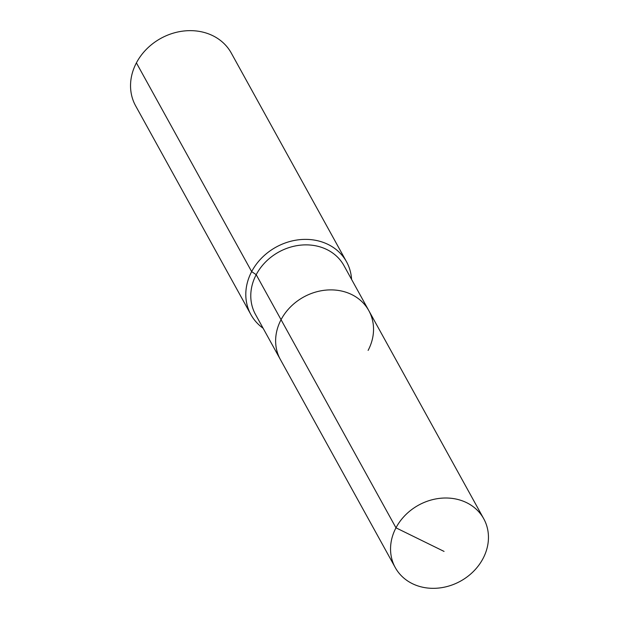 <?xml version="1.0" encoding="UTF-8"?>
<svg xmlns="http://www.w3.org/2000/svg" width="619" height="619" viewBox="0 0 619 619"><rect width="100%" height="100%" fill="white"/><g stroke="black" fill="none" stroke-linecap="round" stroke-linejoin="round"><path stroke-width="0.93" d="M368.119 350.4A50.526 43.4 151.1 0 0 368.816 310.63A50.526 43.4 151.1 0 0 325.377 290.172A50.526 43.4 151.1 0 0 281.057 319.698L395.974 527.821A50.526 43.4 151.1 0 0 395.27 567.592A50.526 43.4 151.1 0 0 438.716 588.05A50.526 43.4 151.1 0 0 483.037 558.516A50.526 43.4 151.1 0 0 483.733 518.745A50.526 43.4 151.1 0 0 440.295 498.287A50.526 43.4 151.1 0 0 395.974 527.821L444.055 551.413M351.569 279.386A54.627 46.92 151.1 0 0 346.539 261.798A54.627 46.92 151.1 0 0 299.573 239.685A54.627 46.92 151.1 0 0 251.662 271.609L256.204 274.689A50.526 43.4 151.1 0 1 300.524 245.155A50.526 43.4 151.1 0 1 343.963 265.613L368.816 310.63A50.526 43.4 151.1 0 0 325.377 290.172A50.526 43.4 151.1 0 0 281.057 319.698A50.526 43.4 151.1 0 0 280.353 359.469L395.27 567.592M256.204 274.689A50.526 43.4 151.1 0 0 255.5 314.46L280.353 359.469A50.526 43.4 151.1 0 1 281.057 319.698L256.204 274.689M346.539 261.798L231.282 53.064A54.627 46.92 151.1 0 0 184.323 30.95A54.627 46.92 151.1 0 0 136.404 62.875L251.662 271.609A54.627 46.92 151.1 0 0 250.904 314.607A54.627 46.92 151.1 0 0 263.106 328.232M136.404 62.875A54.627 46.92 151.1 0 0 135.646 105.872L250.904 314.607M368.816 310.63L483.733 518.745"/></g></svg>
